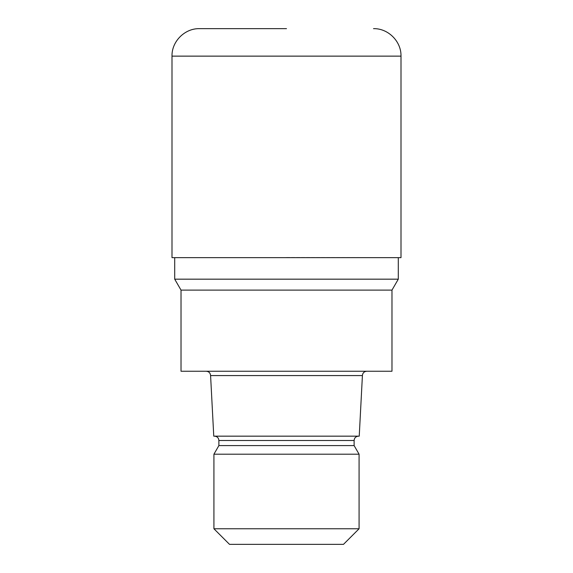 <?xml version="1.0" encoding="UTF-8"?>
<svg xmlns="http://www.w3.org/2000/svg" width="573" height="573" viewBox="0 0 573 573"><rect width="100%" height="100%" fill="white"/><g stroke="black" fill="none" stroke-linecap="round" stroke-linejoin="round"><path stroke-width="0.43" stroke-dasharray="2.87 2.15" d="M401 257.649L172 257.649M398.292 279.173L174.708 279.173M391.982 290.103L181.018 290.103L391.982 290.103M391.982 371.247L181.018 371.247M362.415 375.573L210.585 375.573M359.235 436.16L213.765 436.16M354.121 445.601L218.879 445.601M359.078 454.196L213.922 454.196M359.078 528.764L213.922 528.764M343.492 544.35L229.508 544.35M286.5 371.247L206.259 371.247L286.5 371.247M286.5 28.65L199.483 28.65M286.5 257.649L400.907 257.649L286.5 257.649M354.121 440.487L218.879 440.487M401 56.133L172 56.133M286.5 257.47L400.907 257.649L286.5 257.47"/><path stroke-width="0.86" d="M398.292 279.173L391.982 290.103L286.5 290.103L391.982 290.103L391.982 371.247L181.018 371.247L181.018 290.103L286.5 290.103L181.018 290.103L174.708 279.173L398.292 279.173L398.292 257.649M362.415 375.573L359.235 436.16L213.765 436.16L210.585 375.573L362.415 375.573C362.666 372.944 364.113 371.505 366.741 371.247M358.447 436.16C355.79 436.44 354.35 437.887 354.121 440.487L218.879 440.487L218.879 445.601L354.121 445.601L359.078 454.196L359.078 528.764L213.922 528.764L229.508 544.35L343.492 544.35L359.078 528.764M218.879 445.601L213.922 454.196L359.078 454.196M172 56.133L401 56.133L401 257.649L172 257.649L172 56.133C171.621 41.449 184.8 28.27 199.483 28.65L286.5 28.65M354.121 440.487L354.121 445.601M213.922 454.196L213.922 528.764M218.879 440.487C218.65 437.887 217.21 436.44 214.553 436.16M210.585 375.573C210.334 372.944 208.887 371.505 206.259 371.247M174.708 257.649L174.708 279.173M401 56.133C401.379 41.449 388.2 28.27 373.517 28.65"/></g></svg>
